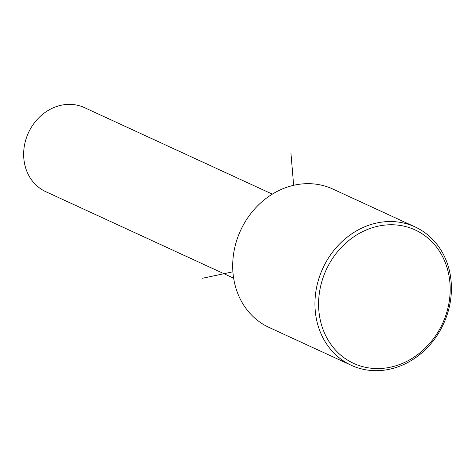 <?xml version="1.0" encoding="UTF-8"?>
<svg xmlns="http://www.w3.org/2000/svg" width="475" height="475" viewBox="0 0 475 475"><rect width="100%" height="100%" fill="white"/><g stroke="black" fill="none" stroke-linecap="round" stroke-linejoin="round"><path stroke-width="0.71" d="M272.329 194.138L84.425 107.617A46.253 40.339 114.7 0 0 34.289 122.989A46.253 40.339 114.7 0 0 30.655 178.6A46.253 40.339 114.7 0 0 45.731 191.651L233.635 278.172M415.043 226.908L332.797 189.032A76.184 66.441 114.7 0 0 250.224 214.344A76.184 66.441 114.7 0 0 244.233 305.942A76.184 66.441 114.7 0 0 269.07 327.435L351.316 365.311A76.184 66.441 114.7 0 0 433.889 339.999A76.184 66.441 114.7 0 0 439.88 248.401A76.184 66.441 114.7 0 0 415.043 226.908A76.184 66.441 114.7 0 0 332.47 252.219A76.184 66.441 114.7 0 0 326.479 343.811A76.184 66.441 114.7 0 0 351.316 365.311M439.066 250.663A73.465 64.066 114.7 0 0 347.765 241.395A73.465 64.066 114.7 0 0 329.715 342.665A73.465 64.066 114.7 0 0 421.01 351.933A73.465 64.066 114.7 0 0 439.066 250.663M232.904 271.819L202.629 278.231M293.645 185.315L290.943 153.146"/></g></svg>
